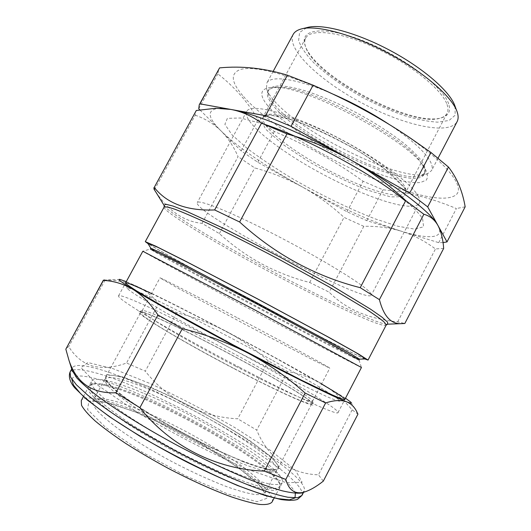 <?xml version="1.0" encoding="UTF-8"?>
<svg xmlns="http://www.w3.org/2000/svg" width="531" height="531" viewBox="0 0 531 531"><rect width="100%" height="100%" fill="white"/><g stroke="black" fill="none" stroke-linecap="round" stroke-linejoin="round"><path stroke-width="0.4" stroke-dasharray="2.65 1.99" d="M263.741 124.055L240.45 117.995L227.381 118.333L224.879 124.354L232.014 134.834L247.147 148.381C260.509 158.457 276.007 168.785 293.636 179.372C320.857 194.996 349.71 209.008 375.225 218.898L397.852 226.239L414.704 229.126L423.592 226.79L422.61 218.845C419.868 214.219 414.173 208.298 405.505 201.076M443.02 242.601L438.719 242.647L366.788 220.644L347.002 211.75L257.787 162.24L241.174 150.904L199.848 109.844M438.719 242.647L456.381 208.55C431.411 198.056 406.945 191.81 382.99 189.813L363.091 181.263C335.731 161.457 306.148 144.863 274.341 131.489L258.046 119.694C248.136 102.403 234.735 87.124 217.836 73.849L218.765 69.103M366.788 220.644L382.99 189.813M347.002 211.75L363.091 181.263M257.787 162.24L274.341 131.489M241.174 150.904L258.046 119.694M198.753 108.755L217.836 73.849M405.166 188.366L404.728 196.656L390.677 196.908L366.908 189.919C347.732 182.206 328.277 172.714 308.538 161.451L282.983 144.498L265.626 129.186L260.329 118.4L269.589 114.829L293.112 120.159C315.042 128.343 337.962 139.341 361.877 153.14L390.212 172.86L405.166 188.366M447.029 104.474C448.27 108.039 448.283 110.979 447.062 113.302C445.927 115.419 443.883 116.966 440.929 117.935C412.016 128.734 312.487 75.807 305.272 45.805C304.422 42.812 304.562 40.256 305.677 38.132C310.456 28.262 340.245 31.495 375.523 47.916C410.802 64.231 442.144 89.666 447.029 104.474M448.649 103.837C443.425 87.097 404.005 57.063 364.638 41.365C325.251 25.508 299.776 28.654 304.801 44.378C312.182 74.917 412.926 128.482 442.376 117.524C448.808 115.4 450.899 110.833 448.649 103.837M455.034 106.213L455.167 115.194L449.053 120.477L437.717 122.163C427.979 121.579 416.789 119.369 404.144 115.539C391.055 110.919 377.787 105.184 364.346 98.335C344.015 87.19 327.109 75.283 313.622 62.612C305.956 54.494 300.958 47.12 298.621 40.489L299.584 32.464L306.865 27.625M293.145 34.469C285.917 49.044 320.312 81.031 361.87 102.987C403.314 125.163 449.067 135.79 457.105 121.645M388.705 124.128C411.883 139.686 425.928 152.477 430.827 162.493C432.38 165.871 432.626 168.573 431.557 170.597L427.322 173.883C402.199 183.407 297.413 131.569 271.998 98.109C269.091 94.445 267.252 91.199 266.496 88.365L266.854 83.022C270.432 75.057 296.331 78.376 331.523 93.489M273.611 103.598C270.856 100.16 269.124 97.127 268.427 94.505L268.752 89.666C270.664 87.336 274.421 86.055 280.016 85.823C286.654 86.248 294.844 87.841 304.588 90.595C320.538 95.706 337.882 103.127 356.626 112.851C375.171 122.953 391.022 133.188 404.177 143.549C411.91 150.087 417.811 155.988 421.873 161.245C424.813 166.017 425.849 169.854 424.986 172.741L421.163 175.715C397.945 184.688 297.619 135.013 273.611 103.598M272.808 105.078C267.969 99.091 266.336 94.478 267.909 91.226C269.19 88.836 272.483 87.569 277.779 87.442C306.613 84.217 408.326 138.299 421.787 164.013C424.641 168.473 425.431 171.911 424.163 174.314C414.359 193.556 298.847 139.381 272.808 105.078M267.823 105.835C258.464 94.332 260.057 88.139 272.595 87.263C302.637 83.772 410.921 141.352 424.827 168.208C427.687 173.418 428.152 177.407 426.24 180.162L420.472 182.505C409.627 183.653 390.245 178.715 368.076 169.741C328.921 153.632 284.277 125.621 267.823 105.835M242.674 95.507C230.806 81.728 230.215 72.999 240.895 69.322C253.42 66.461 276.525 71.506 310.197 84.456C341.579 96.894 378.264 116.402 406.129 135.465C450.919 165.851 467.353 190.476 453.799 196.178C422.849 210.794 281.284 141.591 242.674 95.507M465.169 206.805L456.381 208.55M418.036 195.906C419.782 199.032 420.187 201.475 419.264 203.227C413.39 213.024 367.2 197.977 323.711 174.759C280.142 151.687 241.837 121.805 246.676 111.457C250.22 103.459 284.516 111.444 327.833 132.644C371.129 153.764 410.815 182.226 418.036 195.906M368.468 290.862C358.823 281.596 316.98 256.247 273.737 234.058C230.461 211.816 198.382 199.079 197.26 202.636C192.653 212.393 365.799 304.455 371.308 295.176C371.7 294.446 370.751 293.006 368.468 290.862M443.664 248.402L435.46 248.946C424.515 240.795 413.018 234.848 400.971 231.104C428.351 239.561 445.376 238.963 437.982 225.542L436.356 222.947M155.795 191.963C168.739 211.132 184.151 221.593 202.026 223.339L219.363 233.6C232.392 245.448 246.53 255.557 261.77 263.934C277.023 272.031 292.986 278.217 309.673 282.479L329.193 292.183C345.482 309.009 368.322 318.899 397.706 321.846L404.828 323.485M397.706 321.846L435.46 248.946M363.795 226.339L344.035 217.378C331.404 205.656 317.624 195.581 302.69 187.164C338.698 207.03 371.461 221.673 400.971 231.104C388.811 227.56 376.419 225.974 363.795 226.339L329.193 292.183M309.673 282.479L344.035 217.378M154.455 189.813L195.229 115.207L195.634 111.41M239.713 367.425C296.643 397.254 338.36 415.946 338.041 412.587C339.495 408.804 278.058 373.094 220.385 342.887C169.907 316.317 120.411 292.92 118.532 295.873C117.842 297.479 128.774 305.046 151.335 318.567C173.856 331.955 207.183 350.407 239.713 367.425M361.445 367.492L361.419 367.498C359.679 367.133 297.685 334.543 240.941 304.316C191.286 277.879 143.821 252.285 142.832 251.276L150.333 249.039M359.082 360.031L359.069 360.045C357.682 360.363 298.183 329.439 243.61 300.314C195.866 274.866 150.671 250.154 150.326 249.059M359.527 359.182C358.777 359.945 298.887 328.881 244.001 299.577C195.946 273.956 150.505 249.046 150.791 248.196M365.54 358.936C360.045 357.463 299.849 326.392 244.844 296.995C196.915 271.421 151.242 246.245 147.631 243.072M364.87 358.963C350.725 352.71 295.555 324.122 244.645 296.929C200.97 273.618 159.088 250.625 147.983 243.636M202.026 223.339L238.061 156.665C233.839 146.808 228.217 138.266 221.195 131.051C214.039 124.022 205.384 118.738 195.229 115.207M220.272 108.311L218.878 108.344C206.532 109.744 207.302 117.311 221.195 131.051C237.423 147.147 268.759 168.347 302.69 187.164C287.543 178.894 271.553 172.475 254.727 167.922L238.061 156.665M219.363 233.6L254.727 167.922M236.707 317.472C197.061 296.437 160.17 277.328 159.97 277.872L177.055 287.689L244.379 323.963L312.095 359.494L329.784 368.162C330.169 367.618 282.147 341.552 236.707 317.472M235.731 366.317C183.865 339.276 138.657 312.049 142.155 310.761L142.587 310.549C147.027 309.965 183.162 326.983 221.035 346.889C264.75 369.768 310.097 396.192 312.414 400.845L312.48 401.33C312.56 404.025 279.459 389.23 235.731 366.317M234.695 368.985C282.465 393.995 316.941 408.956 313.409 404.091C308.511 393.916 150.519 309.912 139.341 311.538C131.363 310.801 178.37 339.654 234.695 368.985M272.728 360.516C312.115 382.167 343.365 400.865 339.309 401.177C337.517 400.925 333.428 399.438 327.03 396.71L297.579 382.785L231.25 348.655L165.858 312.752L137.841 296.119C132.007 292.342 128.482 289.78 127.281 288.439C124.626 282.943 209.924 325.822 272.728 360.516M151.461 293.583C182.365 308.378 233.288 334.915 275.397 358L321.52 383.999M345.508 398.197L321.401 383.574C294.572 368.109 262.745 350.652 225.914 331.205C241.273 339.455 255.398 349.358 268.274 360.927L287.49 371.541C299.132 373.399 310.436 377.415 321.401 383.574C332.293 389.966 342.541 398.715 352.146 409.819L357.947 414.147M119.893 279.412L105.158 280.016C117.324 280.149 127.891 282.246 136.845 286.295L126.285 281.636M158.59 303.705L176.743 312.759C194.074 317.034 210.462 323.18 225.914 331.205C191.147 312.865 157.11 295.634 136.845 286.295C145.613 290.537 152.862 296.338 158.59 303.705L126.531 363.018C114.762 367.399 103.711 368.494 93.376 366.304C83.367 363.489 75.156 356.938 68.738 346.643L66.109 348.329M105.158 280.016L68.738 346.643M176.743 312.759L145.302 371.162L126.531 363.018M268.274 360.927L237.729 418.8C202.065 417.2 167.769 399.876 145.302 371.162M287.49 371.541L256.725 430.083L237.729 418.8M352.146 409.819L318.487 474.814C289.222 473.957 267.266 456.255 256.725 430.083M323.299 481.146L318.487 474.814M302.232 492.682L304.25 491.022C311.146 471.747 155.344 382.645 93.668 367.81C81.601 364.711 74.513 364.691 72.395 367.744L72.15 370.346L70.032 372.078M106.127 384.929C152.755 394.785 271.361 461.22 279.645 483.276L279.153 487.418L273.359 488.805L262.161 487.113C252.106 484.418 239.826 480.124 225.31 474.223C209.845 467.486 193.682 459.746 176.836 450.985C160.156 441.918 144.697 432.851 130.467 423.791C117.457 415.063 107.03 407.277 99.171 400.447L91.511 392.11L89.414 386.535L92.58 383.813C95.507 383.176 100.02 383.548 106.127 384.929M104.733 385.413C98.547 384.026 93.96 383.654 90.974 384.305L87.728 387.072L89.799 392.734L97.512 401.19C105.437 408.113 115.977 416.005 129.133 424.86C143.536 434.039 159.181 443.226 176.073 452.419C201.634 465.813 226.412 476.957 245.999 483.98L262.48 488.905L273.804 490.571L279.651 489.117L280.136 484.883C271.66 462.388 151.999 395.336 104.733 385.413M120.185 393.683C139.746 409.122 180.394 432.971 215.978 449.571C251.634 466.225 275.987 472.988 278.118 468.223C281.145 460.974 241.751 433.515 198.362 410.509C155.019 387.398 110.222 370.1 105.908 376.658C104.488 379.3 109.24 384.975 120.185 393.683M157.11 325.251C177.799 338.28 218.726 360.941 253.519 378.51C288.379 396.119 311.093 405.704 311.79 403.693C314.644 397.181 144.379 306.652 140.576 312.659C140.005 313.728 145.514 317.923 157.11 325.251M97.711 385.181L137.834 412.713C174.526 434.338 210.926 453.155 247.028 469.165L286.043 482.652L302.126 482.294L295.528 470.353L271.056 450.792L234.821 427.601C206.805 411.479 178.622 396.81 150.253 383.601L113.183 368.72L87.854 362.527L80.991 367.664L97.711 385.181M243.191 461.784L202.749 443.597L159.3 420.067L124.334 397.447L105.908 381.271L106.227 374.395L122.767 376.944L150.698 387.305C183.925 401.874 221.454 422.118 250.406 441.122L272.211 457.649L280.156 468.395L270.618 470.366L243.191 461.784M143.085 393.073C115.692 381.603 94.279 376.121 91.518 381.338L92.036 385.479C94.472 389.356 99.224 394.307 106.293 400.354C122.269 413.204 149.304 430.389 179.252 446.445C202.298 458.505 223.266 468.223 242.163 475.603C253.612 479.778 263.064 482.633 270.525 484.172C276.691 484.942 280.614 484.478 282.286 482.779C288.207 470.731 202.689 417.432 143.085 393.073M272.025 502.067C278.981 488.082 193.994 433.781 133.892 410.363C106.286 399.292 84.475 394.56 81.256 400.633M404.35 185.956C397.765 174.221 364.97 150.864 329.744 133.779C294.499 116.621 266.243 110.096 263.17 116.827C259.015 125.329 290.251 150.087 326.598 169.329C362.872 188.704 400.865 200.751 405.591 192.554C406.414 190.987 406.003 188.79 404.35 185.956M164.145 207.037C162.327 210.92 209.765 239.713 260.568 267.06C318.447 298.402 383.475 329.247 386.176 325.091M387.079 324.235C377.269 324.361 316.118 295.17 261.285 265.487C213.635 239.813 168.891 212.825 164.351 205.809M71.838 379.247C73.311 375.417 80.247 374.966 92.64 377.893C148.713 390.391 284.782 466.689 295.355 493.266M301.98 495.403L302.219 492.682C295.634 467.34 150.837 385.732 91.491 371.819C82.219 369.523 75.774 369.038 72.156 370.353M150.572 390.019C124.367 379.008 109.194 375.324 105.052 378.961C103.293 384.032 117.092 396.026 146.463 414.93C175.051 432.871 213.794 452.651 240.609 463.078C262.633 471.442 274.66 473.825 276.691 470.22C281.762 460.191 204.262 412.255 150.572 390.019M139.792 409.879C113.242 399.279 97.631 396.259 92.971 400.812C92.381 403.162 93.881 406.573 97.465 411.04C102.291 416.078 109.12 421.926 117.955 428.57C132.916 439.237 150.711 450.149 171.347 461.32C192.136 472.178 211.139 480.827 228.343 487.272C238.797 490.876 247.459 493.272 254.336 494.447C260.051 494.925 263.715 494.261 265.327 492.463C271.441 480.369 194.207 431.212 139.792 409.879M135.909 412.156L106.671 402.425L88.856 401.064L87.602 409.567L105.775 427.555L141.352 451.742L186.162 476.128L228.264 494.175L257.137 501.682L267.631 498.091L260.071 485.599L238.16 467.559L206.798 447.348C182.837 433.774 159.207 422.039 135.909 412.156M305.677 38.132L263.17 116.827L265.42 115.466C269.35 114.271 281.961 116.136 298.183 121.997C315.779 128.529 334.318 137.323 353.792 148.395C362.348 153.373 371.819 159.499 382.22 166.78L404.423 187.755C405.923 191.704 406.315 193.304 405.591 192.554L447.062 113.302M440.929 117.935L442.376 117.524M305.272 45.805L304.801 44.378M302.849 28.588L300.831 29.079M456.554 110.315L457.277 112.26M273.166 71.36L266.854 83.022M438.075 158.112L431.557 170.597M421.163 175.715L427.322 173.883M268.427 94.505L266.496 88.365M424.163 174.314L424.986 172.741M267.909 91.226L268.752 89.666M277.779 87.442L272.595 87.263M421.787 164.013L424.827 168.208M310.197 84.456L303.241 81.137M406.129 135.465L409.262 137.31M246.676 111.457L197.26 202.636M419.264 203.227L371.308 295.176M338.041 412.587L344.858 399.451M118.532 295.873L125.608 282.87M359.069 360.045L361.419 367.498M218.878 108.344L215.792 108.278M312.48 401.33L329.784 368.162M142.155 310.761L159.97 277.872M142.587 310.549L139.341 311.538M312.414 400.845L313.409 404.091M339.309 401.177L344.559 399.571M127.281 288.439L125.674 283.189M350.925 402.252L356.48 411.113M92.58 383.813L90.974 384.305M279.645 483.276L280.136 484.883M303.593 492.29L304.25 491.022M71.718 368.985L72.395 367.744M278.118 468.223L311.79 403.693M105.908 376.658L140.576 312.659M242.859 461.605L211.67 447.912L177.029 430.117L148.866 413.729C135.292 405.126 124.267 397.467 115.785 390.75L107.454 382.831L105.052 378.961L92.646 401.277L99.383 401.283C101.746 401.595 104.819 401.974 114.457 404.682L136.321 412.401L155.351 420.559L175.31 430.183L200.831 443.949L226.929 459.952L245.415 473.068C252.139 478.424 257.442 483.19 261.332 487.378L265.128 492.987L276.691 470.22L272.456 470.426C269.164 470.068 263.681 468.72 256.015 466.391L242.859 461.605M274.162 498.051L282.286 482.779M83.394 396.617L91.518 381.338"/><path stroke-width="0.8" d="M199.848 109.844L198.753 108.755L199.238 104.813L199.935 103.85L265.54 115.685L291.021 126.305L409.673 193.105L430.92 152.47L448.449 167.033C456.892 177.752 462.468 191.014 465.169 206.805L447.016 241.917L443.02 242.601M409.673 193.105L427.694 206.891L448.449 167.033M427.694 206.891L447.016 241.917M405.505 201.076C375.822 175.774 305.371 137.416 263.741 124.055M199.238 104.813L219.595 67.882C241.884 65.758 264.484 68.194 287.41 75.19L313.104 85.192C347.208 99.828 379.26 117.198 409.262 137.31L430.92 152.47M199.935 103.85L219.595 67.882M265.54 115.685L287.41 75.19M291.021 126.305L313.104 85.192M302.849 28.588L306.865 27.625C321.122 23.284 355.624 32.152 389.588 50.186C423.579 68.187 450.441 91.87 455.034 106.213M438.075 158.112L457.105 121.645C458.412 119.156 458.472 116.03 457.277 112.26L457.198 112.014C452.458 97.12 424.05 72.163 388.028 53.087C352.033 33.964 315.62 24.545 300.831 29.079C297.041 30.194 294.479 31.993 293.145 34.469L273.166 71.36M331.523 93.489C351.555 102.111 370.618 112.326 388.705 124.128M360.224 287.676L405.744 200.612L423.864 214.258C429.672 215.871 434.192 219.31 437.418 224.567L437.982 225.542C441.122 231.602 443.013 239.222 443.664 248.402L404.828 323.485L400.732 323.684C390.683 323.877 383.581 315.865 379.413 299.637L360.224 287.676C315.354 276.266 275.158 254.376 239.627 221.998L214.643 209.944L261.498 123.172L286.946 133.898C309.42 140.138 330.733 148.839 350.878 160.004C305.159 134.124 255.159 113.495 230.806 109.419L220.272 108.311M239.627 221.998L286.946 133.898M379.413 299.637L423.864 214.258M214.643 209.944C187.124 211.019 166.986 203.519 154.229 187.45L196.297 110.494L215.792 108.278L230.806 109.419C241.797 111.47 252.026 116.05 261.498 123.172M153.864 187.808L154.455 189.813M154.229 187.45L196.297 110.494M125.608 282.87L142.826 251.256L252.504 308.677L361.445 367.492L344.858 399.451M359.52 359.148L349.982 353.334L322.164 337.908L255.915 302.265L189.315 267.272L160.973 252.836L150.817 248.176L150.333 249.039L171.845 259.467L255.404 303.228L322.297 339.183L359.082 360.031L359.52 359.148L365.54 358.936M147.631 243.072L157.913 247.353L187.576 262.281L257.654 298.986L327.275 336.561L356.235 352.803L365.886 358.923M147.983 243.636L145.295 241.645L155.596 246.105L185.77 261.279L257.681 298.94L329.114 337.497L358.564 354.031L368.029 360.078L364.87 358.963M154.428 189.859L155.795 191.963M436.356 222.947C427.309 209.387 393.889 184.131 350.878 160.004C370.731 171.36 389.024 184.894 405.744 200.612M321.52 383.999C338.24 393.81 345.92 399 344.559 399.571C342.807 399.285 338.672 397.719 332.147 394.872L301.867 380.369L233.235 344.918L165.466 307.841L136.513 290.849C130.5 287.032 126.889 284.483 125.674 283.189C125.389 281.742 133.985 285.207 151.461 293.583M325.636 402.943L305.119 393.053C287.888 377.568 268.991 364.326 248.428 353.327C227.666 342.581 205.636 334.357 182.332 328.669L157.926 314.976C150.479 303.613 142.169 295.077 132.989 289.388C153.213 301.847 201.103 328.463 248.428 353.327C295.92 378.318 335.214 397.58 346.557 401.794C341.174 399.81 334.205 400.195 325.636 402.943L285.811 479.44C288.745 489.934 294.592 494.235 303.34 492.356C309.354 490.671 316.005 486.934 323.299 481.146L357.947 414.147L356.48 411.113C354.15 406.653 350.845 403.54 346.557 401.794C350.639 403.334 352.093 403.487 350.925 402.252L345.508 398.197M126.285 281.636L119.893 279.412C117.052 278.928 121.413 282.253 132.989 289.388C123.663 283.932 113.807 280.945 103.406 280.414L104.587 279.917M305.119 393.053L264.299 471.116L285.811 479.44M182.332 328.669L139.879 407.708C170.119 446.12 216.243 469.377 264.299 471.116M157.926 314.976L115.904 392.787L139.879 407.708M103.406 280.414L65.831 349.159L68.977 360.343C76.391 382.858 92.036 393.677 115.904 392.787M103.412 280.096L65.831 349.159M72.156 370.353L76.676 377.787C81.442 382.897 88.358 388.971 97.432 396.007C117.251 410.748 146.987 429.161 179.252 446.445C203.984 459.415 226.936 470.274 248.11 479.008C261.225 484.159 272.556 488.082 282.1 490.783C290.477 492.755 296.749 493.518 300.931 493.067L302.232 492.682M83.394 396.617L81.256 400.633L81.515 405.272C83.772 409.474 88.365 414.738 95.281 421.07C103.512 427.933 113.694 435.42 125.834 443.524C138.876 451.808 152.842 459.999 167.736 468.096C190.802 480.13 211.862 489.668 230.939 496.711C242.521 500.64 252.119 503.215 259.745 504.443C266.077 504.895 270.173 504.105 272.025 502.067L274.162 498.051M368.029 360.078L386.176 325.091L384.504 322.377C380.992 319.29 374.826 314.856 366.012 309.082L328.536 286.601L278.808 259.214C252.477 245.289 227.155 232.558 206.532 222.841C193.769 216.98 183.434 212.513 175.515 209.46C169.13 207.256 165.34 206.446 164.145 207.037L164.086 205.291L165.838 204.223L173.073 206.074L185.89 211.019L226.598 229.757L279.963 257.037L332.419 286.017L370.718 309.294L381.981 317.16L387.564 322.118L387.657 324.162L387.079 324.235M164.351 205.809L153.917 188.943M295.355 493.266L295.03 497.919L289.382 499.844L278.204 498.682C268.069 496.332 255.457 492.277 240.364 486.522C224.115 479.845 206.738 471.92 188.239 462.753C160.329 448.416 133.407 432.679 111.862 418.202C98.653 408.91 88.232 400.713 80.612 393.624L73.404 385.008L71.838 379.247M301.98 495.403L297.586 499.346C294.44 500.554 288.891 500.614 280.959 499.545L264.743 495.396L237.476 485.493C205.61 471.727 173.04 455.266 139.759 436.117L109.625 416.815L87.051 399.803L74.805 387.929C71.406 383.999 67.888 377.866 70.032 372.078L70.563 377.056L76.351 384.769L87.555 395.037C97.658 403.049 110.163 411.91 125.084 421.607C141.12 431.584 158.291 441.533 176.591 451.456C204.236 465.972 231.237 478.418 253.606 487.053C267.518 492.078 278.961 495.483 287.928 497.262L297.552 497.753L301.98 495.403L303.593 492.29M455.113 106.446L456.554 110.315M150.817 248.176L147.445 242.78M145.295 241.645L164.145 207.037M386.176 325.091L387.657 324.162L400.732 323.684M300.931 493.067L303.34 492.356M72.561 371.64L68.984 360.357M70.032 372.078L71.718 368.985"/></g></svg>
